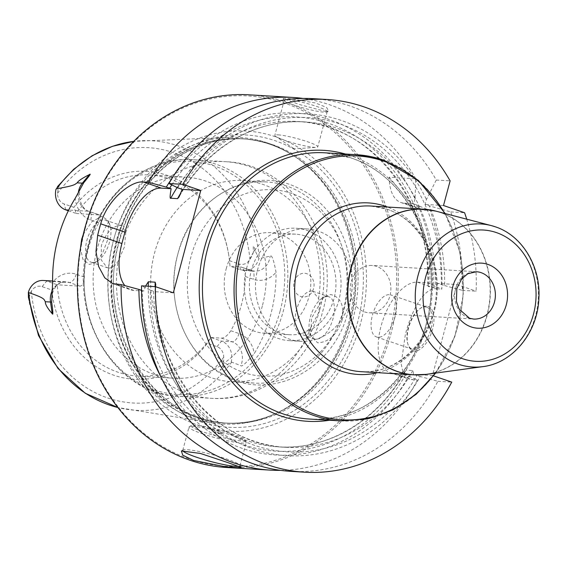<?xml version="1.0" encoding="UTF-8"?>
<svg xmlns="http://www.w3.org/2000/svg" width="567" height="567" viewBox="0 0 567 567"><rect width="100%" height="100%" fill="white"/><g stroke="black" fill="none" stroke-linecap="round" stroke-linejoin="round"><path stroke-width="0.43" stroke-dasharray="2.83 2.13" d="M280.594 470.355A186.678 160.348 93.4 0 0 417.432 380.06L403.491 373.766L393.087 373.143A47.408 23.616 108.9 0 1 389.883 372.512A47.408 23.616 108.9 0 1 381.931 323.098A47.408 23.616 108.9 0 1 417.454 282.196L427.865 282.827L441.806 289.12A186.678 160.348 93.4 0 0 430.275 210.69L413.754 203.73L404.136 203.149A47.408 23.616 108.9 0 1 400.933 202.525A47.408 23.616 108.9 0 1 389.196 177.216L415.802 178.811L415.058 198.847A171.255 147.101 93.4 0 0 172.453 177.669M226.658 467.499A186.678 160.348 93.4 0 0 390.954 333.687A186.678 160.348 -86.6 0 0 249.026 94.817M417.454 282.196L436.739 288.816C424.073 287.065 411.472 310.666 405.341 334.551L401.152 363.986L403.484 374.029L409.261 379.16L417.432 380.06M182.744 450.503A29.633 3.515 15 0 1 182.758 450.361A29.633 3.515 15 0 1 183.07 450.007A29.633 3.515 15 0 1 226.524 458.937A29.633 3.515 -165 0 1 239.905 465.238L241.209 467.463M238.714 466.329A29.633 3.515 -165 0 0 239.997 465.698A29.633 3.515 -165 0 0 239.905 465.238M202.476 433.812A29.633 3.515 -165 0 0 231.123 441.495A29.633 3.515 -165 0 0 246.241 442.395A29.633 3.515 -165 0 0 246.149 441.934A29.633 3.515 -165 0 0 232.768 435.633A29.633 3.515 15 0 0 189.314 426.703A29.633 3.515 15 0 0 189.002 427.057A29.633 3.515 15 0 0 202.476 433.812M244.894 439.794A27.854 3.303 -165 0 1 232.165 439.652A27.854 3.303 -165 0 1 203.844 432.167A27.854 3.303 15 0 1 191.469 425.477A27.854 3.303 15 0 1 232.314 433.875A27.854 3.303 -165 0 1 244.894 439.794L246.149 441.934M216.261 432.912A3.558 0.425 15 0 1 214.68 432.054A3.558 0.425 15 0 1 219.897 433.131A3.558 0.425 -165 0 1 221.506 433.883A3.558 0.425 -165 0 1 219.876 433.868A3.558 0.425 -165 0 1 216.261 432.912M444.592 285.57L462.261 290.347A186.678 160.348 93.4 0 0 450.737 211.916L429.283 205.842A171.255 147.101 -86.6 0 1 444.592 285.57L437.639 283.408L456.832 284.563L432.465 375.503L413.272 374.355L420.225 376.516A171.255 147.101 -86.6 0 1 255.979 449.837A171.255 147.101 -86.6 0 1 150.255 290.098L141.552 285.825M290.807 471.354A186.678 160.348 93.4 0 0 437.894 381.286L420.225 376.516M437.894 381.286L451.75 382.123M432.465 375.503L433.564 375.878M437.639 283.408C436.427 285.974 435.605 287.178 435.165 287.022L428.347 286.618L427.865 282.827M403.491 373.766L405.965 370.152A162.97 139.985 -86.6 0 1 278.588 446.874A162.97 139.985 -86.6 0 1 148.278 286.229M413.272 374.355C413.449 371.725 413.286 370.464 412.783 370.563L405.965 370.152M426.582 306.137A23.41 11.659 -71.1 0 0 420.452 308.292A23.41 11.659 -71.1 0 0 408.013 344.538A23.41 11.659 -71.1 0 0 414.548 351.037A23.41 11.659 -71.1 0 0 432.529 329.307A23.41 11.659 -71.1 0 0 426.582 306.137M426.809 307.236A22.226 11.071 108.9 0 0 425.307 306.938A22.226 11.071 -71.1 0 0 419.481 308.987A22.226 11.071 -71.1 0 0 407.673 343.396A22.226 11.071 -71.1 0 0 412.379 349.272A22.226 11.071 -71.1 0 0 413.882 349.57A22.226 11.071 108.9 0 0 430.537 330.398A22.226 11.071 108.9 0 0 426.809 307.236L390.975 294.939A22.226 11.071 108.9 0 1 394.703 318.101A22.226 11.071 108.9 0 1 378.054 337.273A22.226 11.071 -71.1 0 1 376.552 336.982A22.226 11.071 -71.1 0 1 372.824 313.82A22.226 11.071 -71.1 0 1 389.472 294.649A22.226 11.071 108.9 0 1 390.975 294.939M377.459 313.175L377.154 314.316L377.459 313.175M436.739 288.816L441.806 289.12M462.261 290.347L476.117 291.176A186.678 160.348 93.4 0 0 466.719 219.174M456.832 284.563L476.117 291.176M145.577 286.066L143.706 291.027L141.544 290.325M160.539 376.077A171.255 147.101 93.4 0 0 408.864 375.836M415.058 198.847L413.754 203.73M433.238 284.889A171.255 147.101 93.4 0 0 417.922 205.162M415.802 178.811A186.678 160.348 93.4 0 0 302.92 98.431M173.325 292.806L154.777 291.693L155.578 286.718M143.706 291.027L133.947 290.439A47.408 23.616 108.9 0 1 130.743 289.815A47.408 23.616 108.9 0 1 124.896 285.626M369.096 312.786A23.708 20.362 -86.6 0 0 390.535 293.096A23.708 20.362 -86.6 0 0 376.608 266.384A23.708 20.362 93.4 0 0 371.938 265.462A23.708 20.362 93.4 0 0 350.491 285.151A23.708 20.362 93.4 0 0 364.425 311.857A23.708 20.362 -86.6 0 0 369.096 312.786L473.594 319.058A23.708 20.362 -86.6 0 1 468.923 318.13A23.708 20.362 93.4 0 1 454.996 291.424A23.708 20.362 93.4 0 1 476.436 271.735L371.938 265.462M450.737 211.916L464.593 212.745M313.175 98.665A186.678 160.348 93.4 0 1 436.264 180.037L450.12 180.866M389.196 177.216L407.815 199.669L421.706 209.655L430.275 210.69M325.231 111.352L328.647 110.962L326.571 107.432L315.5 102.974L286.838 98.176L283.153 98.474L299.652 104.604L325.231 111.352M436.264 180.037L426.419 199.534L425.108 204.411L429.283 205.842M177.669 187.79A171.255 147.101 -86.6 0 1 426.419 199.534M150.255 290.098L154.777 291.693M443.514 205.516L425.108 204.411M326.961 111.919A22.226 2.637 15 0 0 327.194 111.656A22.226 2.637 15 0 0 311.963 104.938A22.226 2.637 15 0 0 287.504 99.65A22.226 2.637 -165 0 0 284.265 100.153A22.226 2.637 -165 0 0 284.336 100.494A22.226 2.637 -165 0 0 300.737 107.241A22.226 2.637 -165 0 0 323.955 112.16A22.226 2.637 15 0 0 326.961 111.919L328.647 110.962M278.071 134.847A22.226 2.637 15 0 1 302.53 140.134A22.226 2.637 15 0 1 317.768 146.853A22.226 2.637 15 0 1 316.351 147.37A22.226 2.637 15 0 1 314.529 147.356A22.226 2.637 -165 0 1 293.571 143.09A22.226 2.637 -165 0 1 275.796 136.505A22.226 2.637 -165 0 1 274.832 135.35A22.226 2.637 -165 0 1 278.071 134.847M294.812 148.823L293.791 148.483L294.812 148.823L316.351 147.37M85.1 228.926A185.494 159.334 -86.6 0 1 284.903 103.215A185.494 159.334 -86.6 0 1 389.373 333.318A185.494 159.334 93.4 0 1 189.562 459.029A185.494 159.334 93.4 0 1 85.1 228.926M113.903 238.806A150.375 129.163 93.4 0 0 198.592 425.342A150.375 129.163 93.4 0 0 360.569 323.438A150.375 129.163 -86.6 0 0 275.881 136.902A150.375 129.163 -86.6 0 0 113.903 238.806M113.45 240.365A143.536 123.294 93.4 0 0 212.264 422.911A143.536 123.294 93.4 0 0 278.815 412.067A143.536 123.294 93.4 0 0 348.903 321.149A143.536 123.294 -86.6 0 0 294.181 156.088A143.536 123.294 -86.6 0 0 229.401 137.363A143.536 123.294 -86.6 0 0 113.45 240.365M83.207 234.667L91.826 221.732L102.28 216.162L108.8 221.421L107.532 240.16L102.556 253.215L95.164 262.712L89.331 264.47L82.931 259.367L80.436 248.303M341.951 320.589C344.616 305.79 340.838 297.094 330.618 294.5L323.941 296.874L311.567 318.122L310.681 335.976L317.669 342.815C328.725 342.284 336.819 334.87 341.951 320.589M28.428 297.314L28.846 299.986C29.987 306.471 30.136 306.371 29.293 299.702C28.747 298.334 29.413 295.513 31.305 291.247A11.142 9.568 93.4 0 1 42.093 286.647L51.746 289.957A104.165 89.48 93.4 0 0 113.839 375.234A104.165 89.48 93.4 0 0 207.324 343.333L216.977 346.643A11.142 9.568 -86.6 0 1 223.696 357.253C223.759 362.193 223.398 365.12 222.604 366.027C218.961 371.236 219.457 371.555 224.1 366.977L231.23 361.987L240.819 365.609C241.521 367.281 246.007 363.256 254.278 353.539A136.441 117.199 93.4 0 0 270.693 314.805A136.441 117.199 93.4 0 0 276.044 272.288C273.733 259.884 271.77 254.505 270.154 256.142L258.928 258.623L255.221 250.827C253.541 244.271 252.939 244.342 253.414 251.032C253.626 252.343 252.457 255.136 249.912 259.402A11.142 9.568 93.4 0 1 239.125 264.002L240.628 269.871A17.067 14.657 93.4 0 0 243.994 270.537A17.067 14.657 93.4 0 0 258.928 258.623M51.746 289.957L57.281 284.79L80.004 286.158C82.576 285.867 84.015 282.827 84.32 277.043A100.749 86.538 -86.6 0 1 88.268 248.793A100.749 86.538 93.4 0 1 98.849 222.817C101.387 217.99 101.472 215.347 99.097 214.879L88.459 211.229L68.699 210.045M92.527 262.464A22.226 11.071 108.9 0 1 91.025 262.174A22.226 11.071 108.9 0 1 87.297 239.005A22.226 11.071 108.9 0 1 103.945 219.833A22.226 11.071 108.9 0 1 105.448 220.131A22.226 11.071 108.9 0 1 110.154 226.006A22.226 11.071 108.9 0 1 98.346 260.423A22.226 11.071 108.9 0 1 92.527 262.464M327.421 296.506A22.226 11.071 108.9 0 1 328.924 296.803A22.226 11.071 108.9 0 1 332.652 319.965A22.226 11.071 108.9 0 1 316.003 339.137A22.226 11.071 108.9 0 1 314.501 338.846A22.226 11.071 108.9 0 1 309.795 332.964A22.226 11.071 108.9 0 1 321.602 298.554A22.226 11.071 108.9 0 1 327.421 296.506M311.177 290.935L312.708 291.24L318.619 298.611C319.859 302.934 319.731 307.867 318.243 313.416L310.865 327.528C306.804 331.688 303.097 333.694 299.752 333.559L298.285 333.283L294.131 326.06L295.825 312.155C299.404 299.064 304.522 291.991 311.177 290.935M108.772 268.042C111.997 268.134 115.08 265.909 118.021 261.366L124.421 246.921L125.768 232.442L121.664 225.694L120.197 225.411C112.379 226.07 106.121 232.753 101.401 245.454L101.181 259.856L107.241 267.737L108.772 268.042M262.33 306.017A100.749 86.538 -86.6 0 1 173.658 378.232A100.749 86.538 -86.6 0 1 97.063 249.317A100.749 86.538 93.4 0 1 185.735 177.102A100.749 86.538 93.4 0 1 262.33 306.017M42.093 286.647L46.643 281.14L57.281 284.79A100.749 86.538 93.4 0 0 137.604 376.07A100.749 86.538 93.4 0 0 210.896 337.493L221.499 338.13C224.497 337.989 227.608 335.522 230.833 330.738A100.749 86.538 -86.6 0 0 241.414 304.762A100.749 86.538 93.4 0 0 245.362 276.512L253.492 279.304A25.954 22.297 93.4 0 0 276.044 272.288M245.362 276.512C244.979 270.686 243.392 267.468 240.592 266.851L251.231 270.502L240.628 269.871L229.989 266.221A100.749 86.538 93.4 0 0 228.806 255.49L228.664 254.626A104.165 89.48 93.4 0 1 229.465 260.685L229.989 266.221L240.592 266.851L251.833 270.622A8.888 4.43 108.9 0 1 253.492 279.304M228.806 255.49A100.749 86.538 93.4 0 0 149.674 174.941A100.749 86.538 93.4 0 0 76.382 213.518L99.672 214.985L89.062 211.349A8.888 4.43 -71.1 0 0 88.459 211.229A17.067 14.657 -86.6 0 1 78.331 192.716M80.004 286.158L69.365 282.508L46.643 281.14A17.067 14.657 93.4 0 0 43.283 280.474M68.352 210.761L76.382 213.518L73.894 207.309L64.234 204A11.142 9.568 -86.6 0 1 57.522 193.397C58.089 188.492 58.954 185.6 60.109 184.714C64.099 179.562 64.057 179.271 59.974 183.843L57.678 186.423M228.664 254.626A104.165 89.48 93.4 0 0 164.841 174.593A104.165 89.48 93.4 0 0 73.894 207.309M221.499 338.13L232.137 341.781L221.534 341.143L210.896 337.493L207.324 343.333M229.465 260.685L239.125 264.002M216.977 346.643L221.534 341.143A17.067 14.657 -86.6 0 1 231.23 361.987M319.866 309.476A100.749 86.538 93.4 0 0 243.271 180.554A100.749 86.538 93.4 0 0 154.607 252.776A100.749 86.538 93.4 0 0 231.201 381.69A100.749 86.538 93.4 0 0 319.866 309.476M343.106 310.865A100.749 86.538 -86.6 0 1 254.434 383.086A100.749 86.538 -86.6 0 1 177.84 254.165A100.749 86.538 93.4 0 1 266.504 181.95A100.749 86.538 93.4 0 1 343.106 310.865M226.212 268.765A50.371 43.269 -86.6 0 1 270.544 232.661A50.371 43.269 -86.6 0 1 308.845 297.115A50.371 43.269 -86.6 0 1 264.505 333.226A50.371 43.269 -86.6 0 1 226.212 268.765M289.652 334.736A50.371 43.269 93.4 0 1 251.351 270.275A50.371 43.269 -86.6 0 1 295.683 234.164A50.371 43.269 -86.6 0 1 333.984 298.625A50.371 43.269 93.4 0 1 289.652 334.736L264.505 333.226M246.489 268.609A56.303 48.358 -86.6 0 1 296.038 228.253A56.303 48.358 -86.6 0 1 338.846 300.29A56.303 48.358 93.4 0 1 289.298 340.647A56.303 48.358 93.4 0 1 246.489 268.609M300.503 341.32A56.303 48.358 93.4 0 1 257.702 269.282A56.303 48.358 -86.6 0 1 307.25 228.926A56.303 48.358 -86.6 0 1 350.052 300.964A56.303 48.358 93.4 0 1 300.503 341.32L289.298 340.647M294.153 281.785A11.85 10.178 -86.6 0 1 306.924 273.755A11.85 10.178 -86.6 0 1 313.594 288.461A11.85 10.178 -86.6 0 1 300.829 296.491A11.85 10.178 -86.6 0 1 294.153 281.785M393.087 373.143L412.372 379.755M405.589 374.709A167.421 143.805 -86.6 0 1 245.61 445.471A167.421 143.805 -86.6 0 1 142.211 290.552M177.138 187.528A162.97 139.985 -86.6 0 1 298.114 121.508A162.97 139.985 -86.6 0 1 428.347 286.618M171.751 184.885A167.421 143.805 -86.6 0 1 333.325 125.016A167.421 143.805 -86.6 0 1 429.956 283.762M329.505 420.239A135.711 116.568 93.4 0 0 431.983 295.988A135.711 116.568 93.4 0 0 350.718 155.677A135.711 116.568 -86.6 0 0 345.48 154.04M309.065 419.013A133.344 114.534 93.4 0 0 429.666 308.257A133.344 114.534 93.4 0 0 351.32 158.023A133.344 114.534 -86.6 0 0 325.04 152.814L351.157 157.995C400.883 173.899 436.066 233.675 430.955 294.16C427.596 364.999 369.23 424.463 309.065 419.013M340.668 420.912A133.344 114.534 93.4 0 0 461.276 310.156A133.344 114.534 93.4 0 0 382.923 159.922M435.102 373.157A132.154 113.513 93.4 0 0 444.684 213.419M377.558 372.661A85.929 73.809 93.4 0 0 437.029 293.118A85.929 73.809 93.4 0 0 387.502 207.026M361.002 371.668A82.966 71.265 93.4 0 0 436.044 302.757A82.966 71.265 93.4 0 0 387.289 209.273A82.966 71.265 -86.6 0 0 370.938 206.034L386.892 209.195C417.326 218.869 439.354 255.93 436.229 293.763C434.18 338.208 397.786 375.106 361.002 371.668M419.977 374.9A82.966 71.265 93.4 0 0 489.406 302.402A82.966 71.265 93.4 0 0 440.148 212.448A82.966 71.265 93.4 0 0 429.885 209.875M435.959 211.144A82.938 71.244 -86.6 0 1 440.446 212.497A82.938 71.244 93.4 0 1 490.044 299.007A82.938 71.244 93.4 0 1 426.157 374.376M482.907 366.629A71.648 61.541 93.4 0 0 538.09 301.524A71.648 61.541 93.4 0 0 495.246 226.786M153.572 291.232A167.421 143.805 93.4 0 0 256.971 446.151A167.421 143.805 93.4 0 0 416.951 375.389M441.317 284.45A167.421 143.805 93.4 0 0 343.007 125.066A167.421 143.805 93.4 0 0 180.986 188.924M181.036 192.589A162.97 139.985 -86.6 0 1 304.933 121.919A162.97 139.985 -86.6 0 1 435.165 287.022M412.783 370.563A162.97 139.985 -86.6 0 1 285.399 447.278A162.97 139.985 -86.6 0 1 155.096 286.64M133.947 290.439L116.029 284.294M404.136 203.149L425.215 210.385M117.44 239.94A146.399 125.754 93.4 0 0 199.896 421.557A146.399 125.754 93.4 0 0 357.6 322.339A146.399 125.754 -86.6 0 0 275.144 140.722A146.399 125.754 -86.6 0 0 117.44 239.94M118.964 240.975A142.352 122.274 -86.6 0 1 244.249 138.936A142.352 122.274 -86.6 0 1 352.476 321.092A142.352 122.274 93.4 0 1 227.19 423.131A142.352 122.274 93.4 0 1 118.964 240.975M116.922 240.855A142.352 122.274 93.4 0 0 225.149 423.003A142.352 122.274 93.4 0 0 350.434 320.965A142.352 122.274 -86.6 0 0 242.208 138.816L244.249 138.936C213.072 137.498 185.055 148.2 160.213 171.05C140.729 189.676 127.15 212.958 119.481 240.897C94.108 325.252 151.665 421.82 227.19 423.131L225.149 423.003C244.285 424.088 262.727 420.154 280.488 411.217A142.473 122.38 93.4 0 0 350.059 320.972A142.473 122.38 -86.6 0 0 295.74 157.137C279.177 146.137 261.33 140.028 242.208 138.816A142.352 122.274 -86.6 0 0 116.922 240.855M278.815 412.067L280.488 411.217A142.473 122.38 93.4 0 1 150.723 387.871A142.473 122.38 93.4 0 1 116.355 240.791A142.473 122.38 -86.6 0 1 295.74 157.137L294.181 156.088M229.401 137.363L133.784 141.36A134.996 115.959 -86.6 0 1 142.395 140.666A134.996 115.959 -86.6 0 1 259.41 258.439M84.32 277.043L76.191 274.251A25.954 22.297 93.4 0 0 52.632 282.557M98.849 222.817L90.72 220.024A25.954 22.297 -86.6 0 1 75.205 198.322M212.264 422.911L117.808 407.51A134.996 115.959 93.4 0 0 126.271 409.225A134.996 115.959 93.4 0 0 231.598 362.228M310.865 327.528A118.524 101.812 -86.6 0 1 211.215 398.303L178.888 396.361C114.931 395.015 67.239 314.572 88.261 244.774C101.181 193.39 146.917 156.053 193.092 159.731A118.524 101.812 93.4 0 1 283.202 311.396A118.524 101.812 -86.6 0 1 178.888 396.361A118.524 101.812 -86.6 0 1 88.778 244.696A118.524 101.812 93.4 0 1 193.092 159.731L225.418 161.673A118.524 101.812 93.4 0 0 125.768 232.442M318.619 298.611A118.524 101.812 93.4 0 0 225.418 161.673C294.847 163.991 343.148 244.32 322.439 312.268C309.865 363.156 261.897 402.166 211.215 398.303A118.524 101.812 -86.6 0 1 118.021 261.366M280.176 310.808A116.745 100.281 93.4 0 0 214.418 165.982A116.745 100.281 93.4 0 0 88.665 245.1A116.745 100.281 -86.6 0 0 154.415 389.926A116.745 100.281 -86.6 0 0 280.176 310.808M29.293 299.702L28.846 299.986M76.191 274.251A8.888 4.43 -71.1 0 1 69.365 282.508A17.067 14.657 93.4 0 0 65.999 281.842A17.067 14.657 93.4 0 0 52.32 290.517M57.522 193.397A127.894 109.856 -86.6 0 1 173.474 152.658A127.894 109.856 -86.6 0 1 249.912 259.402M223.696 357.253A127.894 109.856 -86.6 0 1 107.744 397.984A127.894 109.856 -86.6 0 1 31.305 291.247M59.974 183.843L60.109 184.714M65.744 209.868L64.234 204M90.72 220.024A8.888 4.43 -71.1 0 0 89.062 211.349C81.379 209.67 76.042 194.871 81.96 185.352M253.414 251.032L255.221 250.827M243.994 270.537L254.597 271.168L251.833 270.622A8.888 4.43 108.9 0 0 251.231 270.502A17.067 14.657 93.4 0 0 254.597 271.168A17.067 14.657 93.4 0 0 270.154 256.142M230.833 330.738L238.962 333.524A25.954 22.297 -86.6 0 1 254.278 353.539M238.962 333.524A8.888 4.43 108.9 0 1 232.137 341.781A17.067 14.657 -86.6 0 1 240.819 365.609M224.1 366.977L222.604 366.027M344.084 309.206A93.342 80.174 93.4 0 0 291.516 193.418A93.342 80.174 93.4 0 0 190.973 256.674A93.342 80.174 -86.6 0 0 243.541 372.462A93.342 80.174 -86.6 0 0 344.084 309.206M183.07 450.007L181.412 450.949M239.997 465.698L246.241 442.395M182.758 450.361L189.002 427.057M191.469 425.477L189.314 426.703M221.506 433.883L218.997 429.609L214.68 432.054M389.883 372.512L409.261 379.16M407.673 343.396L408.013 344.538M419.481 308.987L420.452 308.292M412.379 349.272L376.552 336.982M404.448 371.846C377.473 420.714 327.478 450.347 278.588 446.874L285.399 447.278C213.837 445.067 152.615 368.784 155.741 284.436M427.773 284.351C430.906 200.016 369.691 123.734 298.114 121.508L304.933 121.919C256.036 118.446 206.048 148.072 179.066 196.947M435.676 373.072L454.932 336.366L463.317 294.691L459.979 252.322L445.251 213.568M112.72 283.628L130.743 289.815M400.933 202.525L421.706 209.655M284.336 100.494L283.153 98.474M327.194 111.656L317.768 146.853M284.265 100.153L274.832 135.35M293.727 148.533L275.796 136.505M110.154 226.006L108.8 221.421M98.346 260.423L95.164 262.712M312.708 291.24L328.924 296.803M105.448 220.131L121.664 225.694M309.795 332.964L310.681 335.976M321.602 298.554L323.941 296.874M298.285 333.283L314.501 338.846M91.025 262.174L107.241 267.737M149.674 174.941L185.735 177.102M137.604 376.07L173.658 378.232M52.611 281.034L65.999 281.842C61.442 282.345 58.607 283.415 57.494 285.052C57.21 285.01 52.377 289.638 51.618 297.703M231.201 381.69L254.434 383.086M243.271 180.554L266.504 181.95M348.124 311.233C361.803 263.62 340.044 207.77 299.468 188.747C252.563 163.608 191.242 197.288 177.84 254.101C164.281 301.361 185.565 356.763 225.623 376.148C272.592 402.074 334.658 368.458 348.124 311.233M295.683 234.164L270.544 232.661M307.25 228.926L296.038 228.253"/><path stroke-width="0.85" d="M124.896 285.626A47.408 23.616 108.9 0 1 121.898 243.512L124.946 232.144L100.72 223.837A186.678 160.348 93.4 0 0 99.119 229.493A186.678 160.348 93.4 0 0 97.673 235.206L95.979 251.465L98.601 266.447L104.725 277.766L112.72 283.628L121.09 284.599A186.678 160.348 93.4 0 0 270.346 470.121A186.678 160.348 93.4 0 0 280.594 470.355M302.92 98.431A186.678 160.348 93.4 0 0 292.714 97.439L249.026 94.817A186.678 160.348 -86.6 0 0 84.731 228.629A186.678 160.348 93.4 0 0 226.658 467.499L270.346 470.121M227.431 462.459L241.209 467.463L237.056 467.683L224.596 466.62L193.503 460.418L182.709 455.138L181.412 450.949L200.442 453.451L227.431 462.459M238.714 466.329A29.633 3.515 -165 0 1 196.232 457.122A29.633 3.515 15 0 1 182.744 450.503M433.564 375.878L451.75 382.123A186.678 160.348 93.4 0 1 304.656 472.183A186.678 160.348 93.4 0 1 155.408 286.654L173.325 292.806L200.739 190.491L182.191 189.378L177.669 187.79L168.966 183.517L182.815 184.346L200.739 190.491M155.578 286.718L155.741 284.436L155.167 282.175L148.348 281.764L145.577 286.066M172.453 177.669A171.255 147.101 93.4 0 0 166.308 187.103L171.121 188.719C169.951 195.721 169.824 198.889 170.738 198.23A162.97 139.985 -86.6 0 1 177.138 187.528M141.544 290.325L138.894 289.418A171.255 147.101 93.4 0 0 160.539 376.077M292.714 97.439A186.678 160.348 93.4 0 0 148.504 182.283L166.308 187.103M138.894 289.418L121.09 284.599M124.946 232.144A47.408 23.616 108.9 0 1 161.361 188.131L171.121 188.719M100.72 223.837C107.078 199.931 131.296 180.299 143.437 181.979L148.504 182.283M182.191 189.378L179.066 196.947L177.549 198.641L170.738 198.23M466.719 219.174A186.678 160.348 93.4 0 0 464.593 212.745L443.514 205.516L450.12 180.866A186.678 160.348 93.4 0 0 327.024 99.501A186.678 160.348 93.4 0 0 182.815 184.346M304.656 472.183L290.807 471.354A186.678 160.348 93.4 0 1 141.552 285.825L155.408 286.654M327.024 99.501L313.175 98.665A186.678 160.348 93.4 0 0 168.966 183.517M80.436 248.303L81.669 239.246L83.207 234.667M56.523 188.832A134.996 115.959 -86.6 0 1 133.777 141.367L112.379 146.336L92.109 155.755L73.667 169.285L57.678 186.423L56.523 188.832C76.382 185.303 74.49 184.424 77.225 182.843C78.076 181.001 82.165 178.236 89.487 174.544C91.393 173.112 89.458 175.855 83.689 182.794L75.205 198.322A137.632 118.22 93.4 0 0 58.018 238.409A137.632 118.22 93.4 0 0 52.632 282.557L51.675 302.254C53.029 311.829 53.206 315.628 52.207 313.657C47.366 308.087 45.091 304.11 45.367 301.722L50.513 302.027L52.207 313.657M52.611 281.034L43.283 280.474A17.067 14.657 93.4 0 0 28.35 292.388L28.719 292.622C46.062 298.469 43.659 299.482 45.367 301.722M28.35 292.388L28.428 297.314L38.513 335.536L57.997 368.493L85.22 393.236L117.808 407.51A134.996 115.959 93.4 0 1 28.719 292.622M68.352 210.761L65.744 209.868A17.067 14.657 -86.6 0 1 56.048 189.017M148.278 286.229A162.97 139.985 -86.6 0 1 148.348 281.764M169.625 188.244A167.421 143.805 -86.6 0 1 171.751 184.885M161.361 188.131L143.437 181.979M345.48 154.04A135.711 116.568 -86.6 0 0 203.744 250.699A135.711 116.568 -86.6 0 0 280.963 416.001A135.711 116.568 93.4 0 0 329.505 420.239M340.668 420.912A133.344 114.534 93.4 0 1 314.387 415.696A133.344 114.534 -86.6 0 1 236.042 265.469A133.344 114.534 -86.6 0 1 356.65 154.706L325.04 152.814A133.344 114.534 -86.6 0 0 204.432 263.57A133.344 114.534 -86.6 0 0 282.784 413.804A133.344 114.534 93.4 0 0 309.065 419.013L340.668 420.912L367.281 418.921L392.881 409.898L416.093 394.334L435.676 373.072M445.251 213.568L418.333 180.377L383.086 159.958L356.65 154.706A133.344 114.534 -86.6 0 1 382.923 159.922M444.684 213.419A132.154 113.513 93.4 0 0 383.668 161.12A132.154 113.513 -86.6 0 0 241.315 250.685A132.154 113.513 -86.6 0 0 315.741 414.626A132.154 113.513 93.4 0 0 435.102 373.157M377.558 372.661A85.929 73.809 93.4 0 1 341.263 371.109A85.929 73.809 -86.6 0 1 292.87 264.513A85.929 73.809 -86.6 0 1 385.432 206.275A85.929 73.809 93.4 0 1 387.502 207.026M429.885 209.875A82.966 71.265 93.4 0 0 423.797 209.202L370.938 206.034A82.966 71.265 -86.6 0 0 295.896 274.945A82.966 71.265 -86.6 0 0 344.651 368.422A82.966 71.265 93.4 0 0 361.002 371.668L413.86 374.844A82.966 71.265 93.4 0 0 419.977 374.9M423.797 209.202A82.966 71.265 93.4 0 0 348.755 278.121A82.966 71.265 93.4 0 0 397.51 371.598A82.966 71.265 93.4 0 0 413.86 374.844L426.157 374.376A82.938 71.244 93.4 0 1 397.814 371.591A82.938 71.244 -86.6 0 1 350.441 271.31A82.938 71.244 -86.6 0 1 435.959 211.144L423.797 209.202M482.907 366.629C512.83 363.171 537.679 332.468 538.863 298.568C540.975 266.823 522.299 235.539 495.352 226.821L491.369 225.616A71.648 61.541 -86.6 0 0 417.496 277.596A71.648 61.541 -86.6 0 0 458.419 364.227A71.648 61.541 93.4 0 0 482.907 366.629L426.157 374.376M435.959 211.144L491.369 225.616A71.648 61.541 -86.6 0 1 495.246 226.786M496.458 232.605A65.751 56.48 93.4 0 0 425.633 277.164A65.751 56.48 93.4 0 0 462.665 358.734A65.751 56.48 93.4 0 0 533.49 314.168A65.751 56.48 93.4 0 0 496.458 232.605M471.184 326.932A32.595 27.996 93.4 0 0 506.296 304.84A32.595 27.996 93.4 0 0 487.939 264.406A32.595 27.996 93.4 0 0 452.827 286.498A32.595 27.996 93.4 0 0 471.184 326.932M481.107 272.663A23.708 20.362 -86.6 0 1 495.041 299.369A23.708 20.362 -86.6 0 1 473.594 319.058L469.526 318.25L459.192 309.143L456.428 301.509L456.846 288.603L461.588 279.021L467.796 273.733L476.436 271.735A23.708 20.362 93.4 0 1 481.107 272.663M177.549 198.641A162.97 139.985 -86.6 0 1 181.036 192.589M155.096 286.64A162.97 139.985 -86.6 0 1 155.167 282.175M121.898 243.512L97.673 235.206M52.32 290.517A17.067 14.657 93.4 0 0 50.513 302.027A8.888 1.07 171.7 0 1 51.675 302.254M68.699 210.045L65.744 209.868M78.331 192.716A17.067 14.657 -86.6 0 1 82.364 183.148L77.225 182.843M83.689 182.794A8.888 2.948 39.6 0 1 82.364 183.148L89.487 174.544"/></g></svg>

